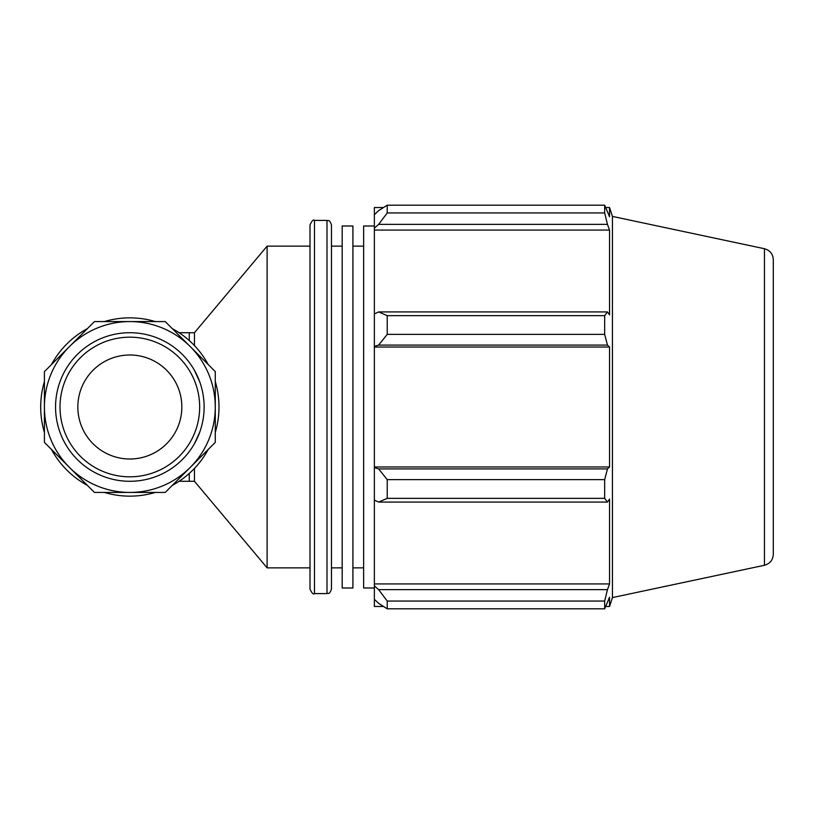 <?xml version="1.0" encoding="UTF-8"?>
<svg xmlns="http://www.w3.org/2000/svg" width="814" height="814" viewBox="0 0 814 814"><rect width="100%" height="100%" fill="white"/><g stroke="black" fill="none" stroke-linecap="round" stroke-linejoin="round"><path stroke-width="1.22" d="M44.414 442.389L94.455 492.429L165.232 492.429L215.272 442.389L215.272 371.611L165.232 321.571L94.455 321.571L44.414 371.611L44.414 442.389M104.375 492.429A89.143 89.143 0 0 0 155.311 492.429M51.435 449.399A89.143 89.143 0 0 0 87.444 485.409M44.414 381.532A89.143 89.143 0 0 0 44.414 432.468M87.444 328.591A89.143 89.143 0 0 0 51.435 364.601M172.242 485.409A89.143 89.143 0 0 0 208.252 449.399M215.272 432.468A89.143 89.143 0 0 0 215.272 381.532M208.252 364.601A89.143 89.143 0 0 0 172.242 328.591M194.465 468.406L194.465 481.288L267.114 567.867L310.012 567.867L310.012 407L310.012 589.133C311.935 593.264 313.431 594.759 314.479 593.599L314.479 220.401L326.994 220.401L326.994 593.599C328.337 592.602 329.039 595.573 331.461 589.133L331.461 224.868C329.039 218.427 328.337 221.398 326.994 220.401M189.275 340.557L189.275 332.712L194.465 332.712L194.465 345.594M194.465 443.64L199.735 432.163M199.735 381.837L194.465 370.36M194.465 332.712L267.114 246.133L267.114 567.867M383.486 606.471L374.359 606.471L374.359 599.287L378.642 603.378L387.23 608.811L387.23 601.058L378.642 589.641L374.359 585.836L374.359 599.287M374.359 585.836L374.359 500.091L378.642 502.075L387.23 498.351L387.23 479.629L378.642 468.915L374.359 467.623L374.359 500.091M374.359 467.623L374.359 346.377L378.642 345.085L387.23 334.371L387.23 315.649L378.642 311.925L374.359 313.909L374.359 346.377M374.359 313.909L374.359 228.164L378.642 224.359L387.23 212.942L387.23 205.189L378.642 210.623L374.359 214.713L374.359 228.164M374.359 214.713L374.359 207.529L383.486 207.529M764.448 248.728C769.963 250.285 772.913 253.927 773.3 259.646L773.3 554.354C772.913 560.073 769.963 563.715 764.448 565.272L764.448 248.728L612.433 216.412L609.554 207.529L609.554 216.758L604.67 205.189L604.67 212.942L387.23 212.942M387.23 205.189L604.67 205.189L387.23 205.189M378.642 224.359L607.458 224.359L609.554 230.067L609.554 314.896L607.458 311.925L378.642 311.925M387.23 315.649L604.67 315.649L607.458 311.925M374.359 466.982L609.554 466.982L607.458 468.915L378.642 468.915M387.23 479.629L604.67 479.629L607.458 468.915M374.359 583.933L609.554 583.933L607.458 589.641L378.642 589.641M387.23 601.058L604.67 601.058L607.458 589.641M378.642 345.085L607.458 345.085L604.67 334.371L387.23 334.371M374.359 347.018L609.554 347.018L609.554 466.982M607.458 345.085L609.554 347.018M612.433 216.412L612.433 597.588L609.554 606.471L609.554 597.242L604.67 608.811L387.23 608.811M604.67 479.629L604.67 498.351L387.23 498.351M378.642 502.075L607.458 502.075L604.67 498.351M607.458 502.075L609.554 499.104L609.554 583.933M604.67 601.058L604.67 608.811M607.458 224.359L604.67 212.942M604.67 315.649L604.67 334.371M374.359 230.067L609.554 230.067M314.479 220.401C313.431 219.241 311.935 220.736 310.012 224.868L310.012 407M374.359 225.997L363.634 225.997L363.634 588.003L374.359 588.003M342.185 407L342.185 588.003L352.91 588.003L352.91 225.997L342.185 225.997L342.185 407M55.556 407A74.288 74.288 0 0 0 166.982 471.337A74.288 74.288 0 0 0 166.982 342.663A74.288 74.288 0 0 0 55.556 407M60.012 407A69.831 69.831 0 0 1 164.754 346.53A69.831 69.831 0 0 1 164.754 467.47A69.831 69.831 0 0 1 60.012 407M77.839 407A52.004 52.004 0 0 0 155.84 452.035A52.004 52.004 0 0 0 155.84 361.965A52.004 52.004 0 0 0 77.839 407M155.311 321.571A89.143 89.143 0 0 0 104.375 321.571M44.414 407A85.429 85.429 0 0 0 172.558 480.982A85.429 85.429 0 0 0 172.558 333.018A85.429 85.429 0 0 0 44.414 407M189.275 473.443L189.275 481.288L194.465 481.288M189.275 481.288L179.121 481.288M189.275 332.712L179.121 332.712M314.479 593.599L326.994 593.599M605.891 207.529L609.554 207.529M605.891 606.471L609.554 606.471M764.448 565.272L612.433 597.588M352.91 567.867L363.634 567.867M352.91 246.133L363.634 246.133M331.461 567.867L342.185 567.867M331.461 246.133L342.185 246.133M267.114 246.133L310.012 246.133"/></g></svg>
